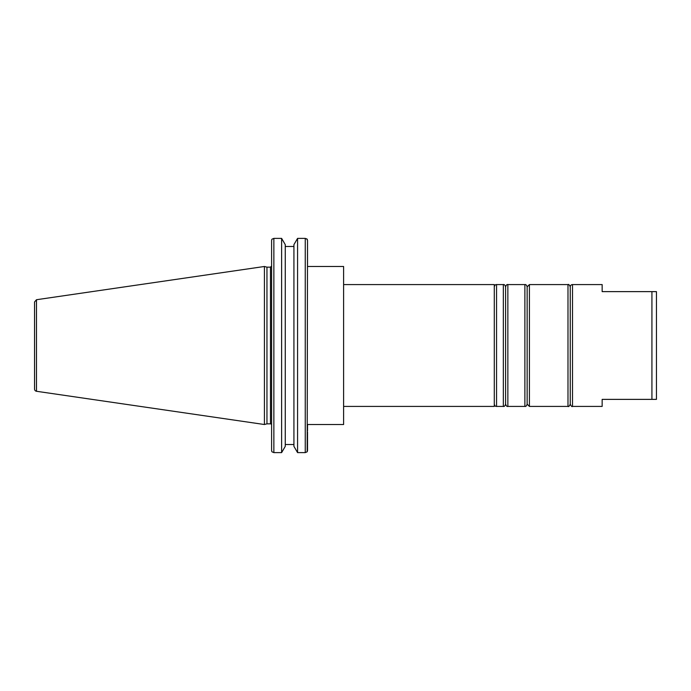 <?xml version="1.0" encoding="UTF-8"?>
<svg xmlns="http://www.w3.org/2000/svg" width="691" height="691" viewBox="0 0 691 691"><rect width="100%" height="100%" fill="white"/><g stroke="black" fill="none" stroke-linecap="round" stroke-linejoin="round"><path stroke-width="1.04" d="M307.521 266.484L343.608 266.484L343.608 424.516L307.521 424.516L307.521 430.839M343.608 284.58L494.29 284.58L494.29 406.42L343.608 406.42M270.475 423.842L266.951 423.842L266.951 267.158L270.475 267.158L270.475 423.842A1.132 1.132 0 0 1 271.598 424.974M271.598 240.425L271.598 450.575L271.926 451.784L273.861 452.614L273.861 238.386L271.926 239.216L271.598 240.425M307.193 451.784L307.521 240.425L307.193 239.216L305.258 238.386L305.258 452.614L307.193 451.784L307.521 450.575L307.521 431.97M297.571 238.386L297.571 452.614L293.925 446.36L293.925 244.64L297.571 238.386L305.258 238.386M281.617 452.614L285.262 446.36L285.262 244.64L281.617 238.386L281.617 452.614L273.861 452.614M293.925 246.48L285.262 246.48M306.83 238.87L307.521 240.425L307.521 264.489M273.861 238.386L281.617 238.386M34.55 313.178L34.55 301.958L36.485 299.721L36.485 391.279A2.263 2.263 0 0 1 34.55 389.042L34.55 377.822M34.55 301.958L34.55 389.042M36.485 299.721L264.42 266.484L264.42 424.516L36.485 391.279M285.262 444.52L293.925 444.52M305.258 452.614L297.571 452.614M496.553 284.58L496.553 406.42L503.333 406.42L503.333 284.58L496.553 284.58C495.507 284.407 494.756 285.158 494.29 286.843M507.859 406.42L524.884 406.42L524.884 284.58L507.859 284.58L507.859 406.42C507.004 406.749 506.253 405.997 505.596 404.157L505.596 286.843L505.596 404.157C504.948 405.997 504.197 406.749 503.333 406.42M529.41 406.42L567.985 406.42L567.985 284.58L529.41 284.58L529.41 406.42L527.147 404.157L527.147 286.843L527.147 404.157C526.533 405.954 525.782 406.714 524.884 406.42M567.985 284.58C568.615 284.061 569.367 284.822 570.248 286.843A2.263 2.263 0 0 1 572.511 284.58L572.511 406.42C571.958 406.99 571.207 406.239 570.248 404.157L570.248 286.843L570.248 404.157C569.367 406.178 568.615 406.939 567.985 406.42M572.511 406.42L602.155 406.42L602.155 399.372L656.45 399.372L656.45 291.628L602.155 291.628L602.155 284.58L572.511 284.58M651.924 291.628L651.924 399.372M270.475 267.158L271.598 266.026M266.951 267.158L264.42 266.484M266.951 423.842L264.42 424.516M496.553 406.42C495.507 406.593 494.756 405.842 494.29 404.157M503.333 284.58C504.197 284.251 504.948 285.003 505.596 286.843C506.253 285.003 507.004 284.251 507.859 284.58M524.884 284.58C525.782 284.286 526.533 285.046 527.147 286.843L529.41 284.58"/></g></svg>
